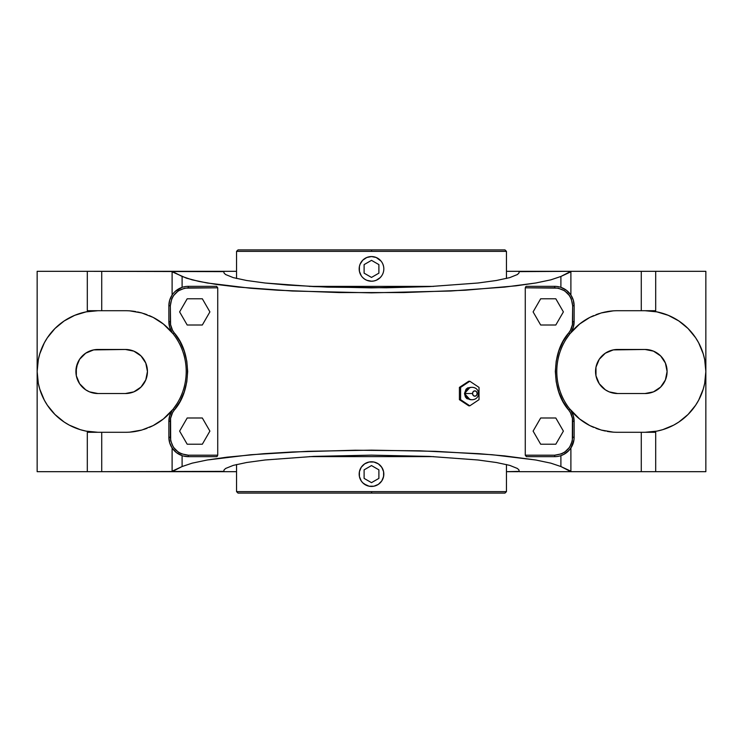 <?xml version="1.0" encoding="UTF-8"?>
<svg xmlns="http://www.w3.org/2000/svg" width="743" height="743" viewBox="0 0 743 743"><rect width="100%" height="100%" fill="white"/><g stroke="black" fill="none" stroke-linecap="round" stroke-linejoin="round"><path stroke-width="1.11" d="M559.563 286.956L560.9 287.355L560.9 276.461L560.9 287.355L566.538 290.355L570.893 295.027L570.893 271.808L560.9 276.461L550.842 279.842L535.759 282.999L516.079 285.823L465.22 290.225L403.941 292.556L339.059 292.556L277.78 290.225L250.66 288.256L207.241 282.999L192.158 279.842L182.1 276.461L172.107 271.316L223.884 271.316L223.968 272.932L225.575 274.52L233.283 277.631L246.583 280.483L265.019 283.009L287.699 285.071L327.589 287.151L386.332 287.782L429.296 286.603L477.944 283.009L496.333 280.501L509.679 277.641L517.416 274.529L519.032 272.932L519.116 271.316L506.457 271.316L518.159 271.316M519.218 271.632L570.893 271.316L570.893 295.027L569.965 293.745M518.159 471.684L506.457 471.684L519.218 471.387M607.365 311.577L613.226 310.862A60.787 60.787 0 0 1 617.582 310.713L645.063 310.713L656.923 311.874L668.319 315.338L678.833 320.957L688.046 328.517L695.606 337.731L698.671 342.839L703.231 353.854L704.68 359.64L705.85 371.5L704.68 383.36L703.231 389.146L698.671 400.161L695.606 405.269L688.046 414.483L678.833 422.043L673.715 425.117L662.71 429.677L656.923 431.126L645.063 432.287L655.697 432.287L617.582 432.287A60.787 60.787 0 0 1 613.226 432.138L601.208 430.048L589.849 425.6L579.605 418.968L569.937 409.254L568.785 410.155C551.148 390.391 551.148 352.609 568.785 332.845L569.937 333.746A60.787 60.787 0 0 0 569.937 409.254A19.42 19.42 0 0 1 574.135 421.309L574.135 437.237A19.42 19.42 0 0 1 554.715 456.657L554.715 455.199C565.544 454.057 571.525 448.066 572.667 437.237L574.135 437.237L574.135 421.309L572.667 421.309C572.63 417.157 571.339 413.442 568.785 410.155L569.937 409.254A19.42 19.42 0 0 1 574.135 421.309L572.667 421.309L572.667 437.237L574.135 437.237L573.921 440.07L570.893 447.973L570.893 471.684L519.116 471.684L519.032 470.068L517.425 468.48L509.717 465.369L496.417 462.517L477.981 459.991L429.352 456.406L371.5 455.134L313.704 456.397L265.056 459.991L246.667 462.499L233.321 465.359L225.584 468.471L223.968 470.068L223.884 471.684L236.543 471.684L224.841 471.684M470.059 387.391L464.486 393.53L472.529 393.53A2.675 2.313 90 0 0 477.164 393.53L476.486 395.425L474.842 396.205L473.207 395.425L472.529 393.53L473.207 391.635L474.842 390.855L476.486 391.635L477.164 393.53L478.343 393.53L477.164 393.53A2.675 2.313 90 0 0 472.529 393.53L464.486 393.53L470.059 399.669M371.398 249.917L238.001 249.917L371.602 249.917L371.602 251.375L236.543 251.375L236.543 278.476L236.543 251.375L238.001 249.917L504.999 249.917L506.457 251.375L236.543 251.375M236.543 491.625L371.658 491.625L236.543 491.625L236.543 464.524L236.543 491.625L238.001 493.083L504.999 493.083L371.649 493.083L371.658 491.625L506.457 491.625L506.457 464.524L506.457 491.625L504.999 493.083L371.5 493.083L371.658 491.625L506.457 491.625M506.457 251.375L506.457 278.476L506.457 251.375L371.602 251.375L371.602 249.917L504.999 249.917L371.5 249.917M309.339 286.389L433.661 286.389L309.339 286.389M359.408 271.288L359.408 266.477L359.408 271.288L361.247 275.737L360.114 273.6M361.451 276.024L362.082 276.842M366.782 280.278L364.655 279.136L366.782 280.278L371.5 281.216L369.095 280.975M376.218 280.278L373.905 280.975L376.218 280.278L380.221 277.603L378.345 279.136M382.376 274.696L382.886 273.6M383.778 270.053L383.825 268.892M383.546 266.254L382.896 264.174M381.075 261.118L376.218 257.496L371.5 256.558L373.905 256.79M379.497 259.502L380.221 260.171M377.36 258.035L378.345 258.638M375.131 257.106L376.218 257.496M369.095 256.79L371.5 256.558L366.782 257.496L362.779 260.171L360.114 264.164L361.247 262.038M364.089 259.038L366.782 257.496M362.082 260.932L362.779 260.171M433.661 456.611L309.339 456.611L433.661 456.611M366.782 485.504L362.779 482.829L361.247 480.962L359.408 476.523L359.408 471.712L361.247 467.263L364.655 463.864L369.095 462.025L373.924 462.025L378.345 463.864L381.753 467.263L383.592 471.712L383.592 476.523L381.753 480.962L378.345 484.371L373.905 486.21L369.095 486.21L364.089 483.962M362.779 482.829L362.082 482.068M382.376 479.932L381.753 480.962M383.778 475.279L382.886 478.836M383.546 471.48L383.825 474.118M381.075 466.344L382.886 469.4M379.497 464.728L380.221 465.397M377.36 463.27L378.354 463.864M375.131 462.332L376.227 462.731M364.655 463.864L366.782 462.722M362.082 466.158L362.779 465.397M369.095 462.025L373.905 462.025M380.221 482.829L378.345 484.362M376.218 485.504L373.887 486.21M371.528 461.784L371.5 461.784A12.325 12.325 0 0 1 383.825 474.118A12.325 12.325 0 0 1 371.5 486.442L369.095 486.21M361.247 480.962L360.114 478.836M359.408 476.523L359.408 471.712M360.114 469.4L361.247 467.263M371.5 486.442A12.325 12.325 0 0 1 359.175 474.118A12.325 12.325 0 0 1 371.5 461.784M371.472 281.216L373.887 280.984M380.221 277.603L381.753 275.737M360.114 264.164L359.408 266.477M362.779 277.603L364.655 279.136M371.5 281.216A12.325 12.325 0 0 1 359.175 268.882A12.325 12.325 0 0 1 371.5 256.558A12.325 12.325 0 0 1 383.825 268.882A12.325 12.325 0 0 1 371.5 281.216L371.528 281.216M540.672 417.993L533.102 431.107L540.672 444.221L555.81 444.221L563.389 431.107L555.81 417.993L540.672 417.993L555.81 417.993L563.389 431.107L555.81 444.221L540.672 444.221L533.102 431.107L540.672 417.993M563.389 311.893L555.81 298.779L540.672 298.779L533.102 311.893L540.672 325.007L555.81 325.007L563.389 311.893L555.81 325.007L540.672 325.007L533.102 311.893L540.672 298.779L555.81 298.779L563.389 311.893M179.611 431.107L187.19 444.221L202.328 444.221L209.897 431.107L202.328 417.993L187.19 417.993L179.611 431.107L187.19 417.993L202.328 417.993L209.897 431.107L202.328 444.221L187.19 444.221L179.611 431.107M202.328 325.007L209.897 311.893L202.328 298.779L187.19 298.779L179.611 311.893L187.19 325.007L202.328 325.007L187.19 325.007L179.611 311.893L187.19 298.779L202.328 298.779L209.897 311.893L202.328 325.007M135.635 431.423L129.774 432.138A60.787 60.787 0 0 1 125.418 432.287L87.302 432.287L97.937 432.287L86.077 431.126L80.29 429.677L69.285 425.117L64.167 422.043L54.954 414.483L47.394 405.269L44.329 400.161L39.769 389.146L38.32 383.36L37.15 371.5L38.32 359.64L39.769 353.854L44.329 342.839L47.394 337.731L54.954 328.517L64.167 320.957L74.681 315.338L86.077 311.874L97.937 310.713L125.418 310.713A60.787 60.787 0 0 1 129.774 310.862L135.635 311.577M223.782 471.368L101.726 471.684L101.726 432.287L101.726 471.684L172.107 471.684L172.107 447.973L169.692 442.847L168.865 437.237L168.865 421.309L168.865 437.237L170.333 437.237C171.475 448.066 177.456 454.057 188.285 455.199L188.285 456.657A19.42 19.42 0 0 1 168.865 437.237L170.333 437.237L170.333 421.309L168.865 421.309A19.42 19.42 0 0 1 173.063 409.254L174.215 410.155C171.661 413.442 170.37 417.157 170.333 421.309L168.865 421.309A19.42 19.42 0 0 1 173.063 409.254A60.787 60.787 0 0 0 173.063 333.746L174.215 332.845C191.852 352.609 191.852 390.391 174.215 410.155L173.063 409.254L163.395 418.968L153.151 425.6L141.792 430.048L129.774 432.138A60.787 60.787 0 0 1 125.418 432.287L97.937 432.287A60.787 60.787 0 0 1 37.15 371.5A60.787 60.787 0 0 1 97.937 310.713L125.418 310.713A60.787 60.787 0 0 1 129.774 310.862L141.792 312.952L153.151 317.4L163.395 324.032L173.063 333.746A19.42 19.42 0 0 1 168.865 321.691L170.333 321.691C170.37 325.843 171.661 329.558 174.215 332.845L173.063 333.746L173.593 334.424M469.808 381.243L479.021 387.391L479.021 399.669L469.808 405.817L460.595 399.669L460.595 387.391L469.808 381.243L468.768 381.243L469.808 381.243L460.595 387.391L459.406 387.391L468.768 381.243L459.406 387.391L460.595 387.391L460.595 399.669L459.406 399.669L459.406 387.391L459.406 399.669L460.595 399.669L469.808 405.817L468.768 405.817L459.406 399.669L468.768 405.817L469.808 405.817L479.021 399.669L479.021 387.391L469.808 381.243M470.848 387.502L467.774 387.846L466.047 389.183L464.486 393.53L465.387 396.948L466.855 398.647L470.848 399.558M172.107 332.427L169.692 327.301L168.865 321.691L170.333 321.691L170.333 305.763L168.865 305.763L168.865 321.691A19.42 19.42 0 0 0 173.063 333.746A60.787 60.787 0 0 0 153.151 317.4L163.395 324.032L173.063 333.746A60.787 60.787 0 0 1 173.063 409.254L163.395 418.968L153.151 425.6A60.787 60.787 0 0 0 173.063 409.254L176.88 403.858M168.865 321.691L168.865 305.763A19.42 19.42 0 0 1 188.285 286.343L216.612 286.343L217.727 287.801L217.727 455.199L188.285 455.199L181.413 453.834L178.311 452.171L173.351 447.221L170.676 440.748L170.584 418.318L172.552 412.662L179.973 401.48L184.208 391.97L186.799 381.874L187.673 371.5L186.799 361.126L184.208 351.03L179.973 341.52L172.552 330.338L170.584 324.682L170.333 305.763L171.698 298.89L173.351 295.779L178.311 290.829L184.784 288.145L217.727 287.801L216.612 286.343L188.285 286.343L188.285 287.801C177.456 288.943 171.475 294.934 170.333 305.763L168.865 305.763A19.42 19.42 0 0 1 188.285 286.343L188.285 287.801L217.727 287.801L217.727 455.199L188.285 455.199L188.285 456.657A19.42 19.42 0 0 1 168.865 437.237M137.576 311.939L141.411 312.849M143.659 313.509L147.03 314.679M149.352 315.617L152.445 317.047M154.739 318.245L157.609 319.936M159.81 321.375L162.476 323.307M164.537 324.97L166.989 327.143M168.884 329L169.859 330.022M169.915 330.078L171.113 331.406M171.113 411.594L169.971 412.867M169.868 412.978L168.884 414M166.989 415.857L164.537 418.03M162.476 419.693L159.81 421.625M157.609 423.064L154.739 424.755M152.445 425.953L149.362 427.374M147.03 428.321L143.659 429.491M141.411 430.151L137.576 431.061M125.418 393.53L133.851 391.858L140.994 387.075L145.777 379.933L147.448 371.5L145.777 363.067L140.994 355.925L133.851 351.142L125.418 349.47L93.646 349.897L85.705 353.185L79.622 359.259L76.334 367.2L76.334 375.8L79.622 383.741L85.705 389.815L89.513 391.858L97.937 393.53L125.418 393.53L97.937 393.53A22.03 22.03 0 0 1 75.907 371.5A22.03 22.03 0 0 1 97.937 349.47L125.418 349.47A22.03 22.03 0 0 1 147.448 371.5A22.03 22.03 0 0 1 125.418 393.53M168.865 421.309L169.692 415.699L172.107 410.573M97.937 310.713L87.302 310.713L97.937 310.713L87.302 310.713L87.302 271.316L37.15 271.316L37.15 471.684L101.726 471.684L87.302 471.684L87.302 432.287L97.937 432.287M655.697 432.287L655.697 471.684L641.274 471.684L641.274 432.287L641.274 471.684L570.893 471.684L705.85 471.684L705.85 371.5L705.85 471.684L655.697 471.684L655.697 432.287L617.582 432.287A60.787 60.787 0 0 1 613.226 432.138L607.365 431.423M570.893 410.573L573.308 415.699L574.135 421.309M605.424 431.061L601.589 430.151M599.341 429.491L595.97 428.321M593.648 427.383L590.555 425.953M588.261 424.755L585.391 423.064M583.19 421.625L580.524 419.693M578.463 418.03L576.011 415.857M574.116 414L573.141 412.978M573.085 412.922L571.887 411.594M607.17 431.395A60.787 60.787 0 0 0 613.226 432.138L601.208 430.048L589.849 425.6L579.605 418.968L569.407 408.576M566.12 339.142L569.946 333.737L568.785 332.845C571.339 329.558 572.63 325.843 572.667 321.691L574.135 321.691L574.135 305.763L572.667 305.763L572.667 321.691L574.135 321.691A19.42 19.42 0 0 1 569.937 333.746L579.605 324.032L589.849 317.4A60.787 60.787 0 0 0 569.937 333.746L579.605 324.032L589.849 317.4L601.208 312.952L613.226 310.862A60.787 60.787 0 0 0 607.17 311.605L613.226 310.862A60.787 60.787 0 0 1 617.582 310.713L645.063 310.713A60.787 60.787 0 0 1 705.85 371.5A60.787 60.787 0 0 1 645.063 432.287M571.887 331.406L573.029 330.133M573.132 330.022L574.116 329M576.011 327.143L578.463 324.97M580.524 323.307L583.19 321.375M585.391 319.936L588.261 318.245M590.555 317.047L593.638 315.626M595.97 314.679L599.341 313.509M601.589 312.849L605.424 311.939M645.063 393.53L653.487 391.858L660.638 387.075L665.412 379.933L667.093 371.5L665.412 363.067L660.638 355.925L653.487 351.142L645.063 349.47L613.281 349.897L605.341 353.185L599.267 359.259L595.979 367.2L595.979 375.8L599.267 383.741L605.341 389.815L609.149 391.858L617.582 393.53L645.063 393.53L617.582 393.53A22.03 22.03 0 0 1 595.552 371.5A22.03 22.03 0 0 1 617.582 349.47L645.063 349.47A22.03 22.03 0 0 1 667.093 371.5A22.03 22.03 0 0 1 645.063 393.53M574.135 437.237A19.42 19.42 0 0 1 554.715 456.657L526.388 456.657L525.273 455.199L526.388 456.657L554.715 456.657L554.715 455.199L525.273 455.199L525.273 287.801L558.216 288.145L564.689 290.829L569.649 295.779L571.302 298.89L572.667 305.763L572.416 324.682L570.448 330.338L563.027 341.52L558.792 351.03L556.201 361.126L555.327 371.5L556.201 381.874L558.792 391.97L563.027 401.48L570.448 412.662L572.416 418.318L572.324 440.748L569.649 447.221L564.689 452.171L561.587 453.834L554.715 455.199L525.273 455.199L525.273 287.801L554.715 287.801L554.715 286.343L526.388 286.343L554.715 286.343A19.42 19.42 0 0 1 574.135 305.763L572.667 305.763C571.525 294.934 565.544 288.943 554.715 287.801L554.715 286.343A19.42 19.42 0 0 1 574.135 305.763L574.135 321.691A19.42 19.42 0 0 1 569.937 333.746A60.787 60.787 0 0 0 589.849 425.6M568.906 450.49L563.844 454.382L560.9 455.645L560.9 466.539L570.893 471.192L570.893 447.973L567.782 451.605M569.965 449.255L570.893 447.973M565.247 453.546L566.538 452.645M562.432 455.05L563.844 454.382M559.563 456.044L560.9 455.645L560.9 466.539L570.893 471.684L519.116 471.684L519.032 470.068L517.425 468.48L509.717 465.369L496.417 462.517L477.981 459.991L429.352 456.406L371.5 455.134L313.704 456.397L265.056 459.991L246.667 462.499L233.321 465.359L225.584 468.471L223.968 470.068L223.884 471.684L172.107 471.684L182.1 466.539L192.158 463.158L207.241 460.001L226.921 457.177L263.839 453.694L292.37 451.976L355.219 450.221L419.879 450.815L479.161 453.694L504.673 455.905L535.759 460.001L550.842 463.158L560.9 466.539L550.842 463.158L535.759 460.001L492.34 454.744L435.482 451.326L371.5 450.147L307.518 451.326L250.66 454.744L207.241 460.001L192.158 463.158L182.1 466.539L182.1 455.645L176.463 452.645L172.107 447.973L172.107 471.192L182.1 466.539L182.1 455.645L183.437 456.044M179.156 454.372L180.568 455.05M176.463 452.645L177.753 453.546M174.094 450.49L175.218 451.605M172.107 447.973L173.035 449.255M183.428 456.035L188.285 456.657L216.612 456.657L188.267 456.657M129.774 432.138A60.787 60.787 0 0 0 135.83 431.395L129.774 432.138M135.83 311.605A60.787 60.787 0 0 0 129.774 310.862L141.792 312.952L153.151 317.4M153.151 425.6L141.792 430.048L135.83 431.395M175.218 291.395L182.1 287.355L182.1 276.461L182.1 287.355L183.437 286.956M173.035 293.745L174.094 292.51M177.753 289.454L176.463 290.355M180.568 287.95L179.156 288.618M69.285 425.117L64.167 422.043M50.951 410.062L47.394 405.269M87.302 310.713L87.302 271.316L37.15 271.316L37.15 471.684L87.302 471.684L87.302 432.287M695.049 406.096L692.049 410.062M678.833 422.043L673.715 425.117M655.697 310.713L655.697 271.316L641.274 271.316L641.274 310.713L641.274 271.316L705.85 271.316L705.85 371.5L705.85 271.316L655.697 271.316L655.697 310.713L645.063 310.713M559.572 286.965L556.461 286.426M563.844 288.618L562.432 287.95M566.538 290.355L565.247 289.454M568.906 292.51L567.782 291.395M525.273 287.801L525.951 286.464M559.572 456.035L558.104 456.36M217.727 455.199L217.049 456.536M183.428 286.965L184.896 286.64M224.841 271.316L236.543 271.316L223.884 271.316L223.968 272.932L225.575 274.52L233.283 277.631L246.583 280.483L265.019 283.009L313.648 286.594L371.5 287.866L429.296 286.603L477.944 283.009L496.333 280.501L509.679 277.641L517.416 274.529L519.032 272.932L519.116 271.316L641.274 271.316L570.893 271.316L560.9 276.461L550.842 279.842L535.759 282.999L504.673 287.095L450.629 291.024L371.5 292.853L292.37 291.024L238.327 287.095L216.538 284.458L199.096 281.458L186.484 278.179L172.107 271.808L172.107 295.027L172.107 271.316L101.726 271.316L101.726 310.713L101.726 271.316L87.302 271.316L223.782 271.632M168.865 305.763L169.692 300.153L172.107 295.027M47.951 336.904L50.951 332.938M64.167 320.957L69.285 317.883M665.412 379.933L667.093 371.5M666.666 367.2L665.412 363.067M77.588 363.067L75.907 371.5M76.334 375.8L77.588 379.933M673.715 317.883L678.833 320.957M692.049 332.938L695.606 337.731M574.135 321.691L573.308 327.301L570.893 332.427M589.849 317.4L601.208 312.952L607.17 311.605M570.893 295.027L573.308 300.153L574.135 305.763M378.893 478.39L378.893 469.845L371.5 465.573L364.107 469.845L364.107 478.39L371.5 482.653L378.893 478.39M378.893 264.61L378.893 273.155L371.5 277.427L364.107 273.155L364.107 264.61L371.5 260.347L378.893 264.61M478.343 393.53C478.752 385.255 465.09 385.255 465.508 393.53C465.09 401.805 478.752 401.805 478.343 393.53"/></g></svg>
